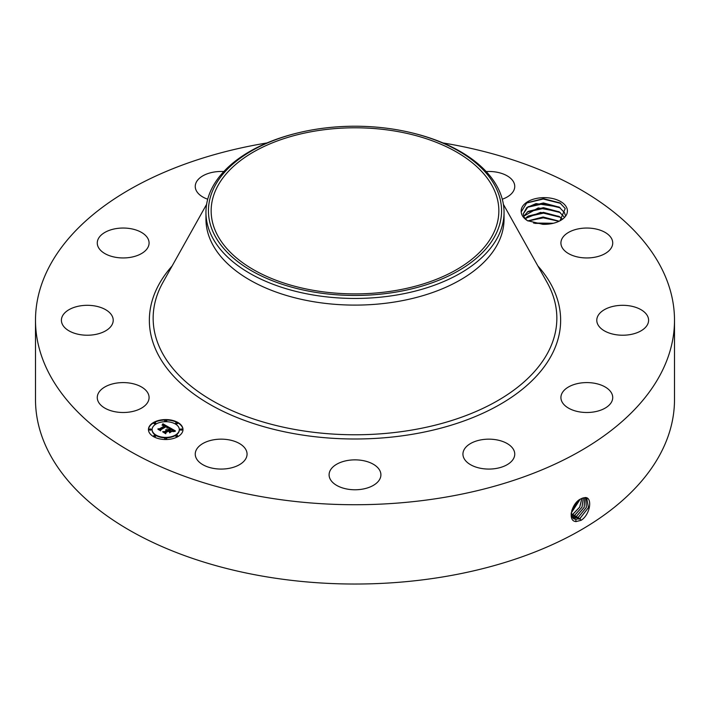 <?xml version="1.0" encoding="UTF-8"?>
<svg xmlns="http://www.w3.org/2000/svg" width="710" height="710" viewBox="0 0 710 710"><rect width="100%" height="100%" fill="white"/><g stroke="black" fill="none" stroke-linecap="round" stroke-linejoin="round"><path stroke-width="1.06" d="M395.497 290.532A143.846 83.043 180 0 1 211.154 210.843A143.846 83.043 180 0 1 314.503 131.155A143.846 83.043 180 0 1 498.846 210.843A143.846 83.043 180 0 1 395.497 290.532M495.633 234.664A146.562 84.614 180 0 1 313.74 292.041A146.562 84.614 180 0 1 214.367 187.023A146.562 84.614 180 0 1 298.076 132.868A146.562 84.614 180 0 1 411.924 132.868A146.562 84.614 180 0 1 495.633 234.664M411.924 132.868L412.883 133.098A149.047 86.052 180 0 1 504.047 212.396A149.047 86.052 180 0 1 498.012 236.625A149.047 86.052 180 0 1 396.961 294.969A149.047 86.052 180 0 1 205.953 212.396A149.047 86.052 180 0 1 211.988 188.168A149.047 86.052 180 0 1 297.117 133.098L298.076 132.868M504.047 212.396L504.047 219.062A149.047 86.052 180 0 1 396.961 301.626A149.047 86.052 180 0 1 205.953 219.062L205.953 212.396M442.978 142.941A319.5 184.458 180 0 1 674.5 320.272A319.5 184.458 180 0 1 444.948 497.266A319.5 184.458 180 0 1 35.5 320.272A319.5 184.458 180 0 1 265.052 143.269A319.5 184.458 180 0 1 267.022 142.941M527.495 220.686L542.742 224.307A23.119 13.348 180 0 0 560.634 220.428A23.119 13.348 180 0 0 566.473 207.231A23.119 13.348 180 0 0 540.239 197.841A23.119 13.348 180 0 0 521.211 211.873C521.442 215.228 523.536 218.165 527.495 220.686M148.035 393.331A25.906 14.954 180 0 1 149.082 397.547A25.906 14.954 180 0 1 126.859 412.35A25.906 14.954 180 0 1 98.317 401.753A25.906 14.954 180 0 1 97.27 397.547A25.906 14.954 180 0 1 119.493 382.743A25.906 14.954 180 0 1 148.035 393.331M62.134 316.74A25.906 14.954 180 0 1 90.392 305.415A25.906 14.954 180 0 1 113.218 320.272A25.906 14.954 180 0 1 112.482 323.795A25.906 14.954 180 0 1 84.233 335.12A25.906 14.954 180 0 1 61.406 320.272A25.906 14.954 180 0 1 62.134 316.74M104.432 232.676A25.906 14.954 180 0 1 132.805 229.108A25.906 14.954 180 0 1 149.082 242.998A25.906 14.954 180 0 1 141.92 253.319A25.906 14.954 180 0 1 113.547 256.878A25.906 14.954 180 0 1 97.27 242.998A25.906 14.954 180 0 1 104.432 232.676M207.719 199.217A25.906 14.954 180 0 1 195.25 186.428A25.906 14.954 180 0 1 213.861 172.077A25.906 14.954 180 0 1 223.819 171.545M486.181 171.545A25.906 14.954 180 0 1 506.727 175.601A25.906 14.954 180 0 1 514.75 186.428A25.906 14.954 180 0 1 502.281 199.217M611.683 238.782A25.906 14.954 180 0 1 612.73 242.998A25.906 14.954 180 0 1 590.507 257.801A25.906 14.954 180 0 1 561.965 247.204A25.906 14.954 180 0 1 560.918 242.998A25.906 14.954 180 0 1 583.141 228.194A25.906 14.954 180 0 1 611.683 238.782M647.866 323.795A25.906 14.954 180 0 1 619.608 335.12A25.906 14.954 180 0 1 596.782 320.272A25.906 14.954 180 0 1 597.518 316.74A25.906 14.954 180 0 1 625.767 305.415A25.906 14.954 180 0 1 648.594 320.272A25.906 14.954 180 0 1 647.866 323.795M605.568 407.868A25.906 14.954 180 0 1 577.194 411.427A25.906 14.954 180 0 1 560.918 397.547A25.906 14.954 180 0 1 568.08 387.225A25.906 14.954 180 0 1 596.453 383.657A25.906 14.954 180 0 1 612.73 397.547A25.906 14.954 180 0 1 605.568 407.868M496.139 468.467A25.906 14.954 180 0 1 462.938 454.116A25.906 14.954 180 0 1 481.549 439.765A25.906 14.954 180 0 1 514.75 454.116A25.906 14.954 180 0 1 496.139 468.467M348.885 489.35A25.906 14.954 180 0 1 329.094 474.821A25.906 14.954 180 0 1 361.115 460.284A25.906 14.954 180 0 1 380.906 474.821A25.906 14.954 180 0 1 348.885 489.35M203.273 464.935A25.906 14.954 180 0 1 195.25 454.116A25.906 14.954 180 0 1 210.959 440.36A25.906 14.954 180 0 1 239.039 443.288A25.906 14.954 180 0 1 247.062 454.116A25.906 14.954 180 0 1 231.353 467.863A25.906 14.954 180 0 1 203.273 464.935M177.926 436.606A17.271 9.967 180 0 1 159.102 438.762A17.271 9.967 180 0 1 148.443 429.55A17.271 9.967 180 0 1 153.502 422.503A17.271 9.967 180 0 1 172.326 420.338A17.271 9.967 180 0 1 182.985 429.55A17.271 9.967 180 0 1 177.926 436.606M674.5 320.272L674.5 399.57A319.5 184.458 180 0 1 444.948 576.573A319.5 184.458 180 0 1 35.5 399.57L35.5 320.272M582.324 498.189L580.922 498.873C571.79 502.644 566.979 521.513 576.156 521.53L580.922 520.377L580.088 518.335L588.439 507.641L586.726 498.101L584.969 497.648L582.324 498.189L584.969 497.648M580.922 520.377L581.659 519.96C590.631 513.632 592.53 497.009 585.076 497.55M559.986 220.783L565.222 208.509L559.924 202.9L543.407 198.64L526.82 202.82L521.211 211.873M182.985 429.763A17.271 9.967 0 0 0 172.157 420.719A17.271 9.967 0 0 0 153.502 422.92A17.271 9.967 0 0 0 148.452 429.763M526.9 220.295L524.087 217.1L523.234 213.896L526.731 207.631L536.041 203.584L559.09 207.009L564.485 212.609L565.258 215.174L564.485 212.672L559.311 207.213M152.118 429.763A13.605 7.854 0 0 0 152.109 429.976A13.605 7.854 0 0 0 160.504 437.236A13.605 7.854 0 0 0 175.334 435.532A13.605 7.854 0 0 0 179.319 429.976A13.605 7.854 0 0 0 179.319 429.763M175.654 423.462A1.047 0.604 0 0 0 177.615 423.462M175.654 436.064A1.047 0.604 0 0 0 177.615 436.064M180.171 429.763A1.047 0.604 0 0 0 182.133 429.763M153.821 436.064A1.047 0.604 0 0 0 155.783 436.064M164.738 438.673A1.047 0.604 0 0 0 166.699 438.673M153.821 423.462A1.047 0.604 0 0 0 155.783 423.462M164.738 420.852A1.047 0.604 0 0 0 166.699 420.852M149.295 429.763A1.047 0.604 0 0 0 151.257 429.763M571.106 514.031L573.636 518.717L575.774 519.392L580.052 518.309L588.386 507.641L586.708 498.083M573.636 518.717L575.819 519.418L580.088 518.335M559.249 207.178L543.443 202.953L528.098 206.708L523.234 213.923M156.093 423.994A13.605 7.854 0 0 0 152.109 429.55A13.605 7.854 0 0 0 160.504 436.81A13.605 7.854 0 0 0 175.334 435.106A13.605 7.854 0 0 0 179.319 429.55A13.605 7.854 0 0 0 170.924 422.29A13.605 7.854 0 0 0 156.093 423.994M175.894 422.823A1.047 0.604 0 0 0 177.376 423.675A1.047 0.604 0 0 0 175.894 422.823M175.894 435.425A1.047 0.604 0 0 0 177.376 436.286A1.047 0.604 0 0 0 175.894 435.425M180.411 429.124A1.047 0.604 0 0 0 181.893 429.976A1.047 0.604 0 0 0 180.411 429.124M154.061 435.425A1.047 0.604 0 0 0 155.534 436.286A1.047 0.604 0 0 0 154.061 435.425M164.977 438.034A1.047 0.604 0 0 0 166.459 438.895A1.047 0.604 0 0 0 164.977 438.034M155.534 423.675A1.047 0.604 0 0 0 154.061 422.823A1.047 0.604 0 0 0 155.534 423.675M166.459 421.065A1.047 0.604 0 0 0 164.977 420.214A1.047 0.604 0 0 0 166.459 421.065M151.017 429.976A1.047 0.604 0 0 0 149.535 429.124A1.047 0.604 0 0 0 151.017 429.976M578.348 517.262L586.353 507.464L585.768 497.745L586.309 507.464L578.304 517.244L572.828 518.069L574.097 518.335L578.348 517.262L579.156 519.338M169.255 427.464L166.983 427.935L167.365 427.038L166.246 426.195L160.398 429.497L160.442 430.198L158.002 428.787L159.377 428.858L164.684 425.796L162.404 425.325L165.084 425.565L163.442 424.837L162.049 425.183L162.927 423.781L169.255 427.464M169.202 427.846L166.948 428.174L169.202 427.846M167.081 427.411L166.175 426.657L160.806 429.754L160.655 430.819L157.922 429.248L160.504 430.571L160.602 429.683L166.167 426.47L167.081 427.074M175.405 430.926L172.929 431.343L173.089 430.269L171.208 429.017L168.714 430.455L171.243 429.373L172.965 430.872L171.225 429.532L169.166 430.721L171.731 431.165L169.495 432.452L169.486 431.423L168.261 430.721L165.572 432.266L165.563 433.064L162.945 431.556L164.507 431.653L166.797 430.331L165.776 429.967L167.196 430.1L165.829 429.665L167.64 429.843L169.894 428.538L169.868 427.731L175.405 430.926M175.157 431.369L172.849 431.627L175.166 431.245M169.628 432.825L171.873 431.369L169.628 432.825M168.27 431.245L165.989 432.559L165.767 433.774L162.688 431.831L165.607 433.517L165.794 432.523L168.288 431.077L169.37 431.875L168.288 431.077M564.485 217.313L559.09 211.713L538.242 207.915L523.687 216.248M564.485 217.375L559.311 211.917M559.249 211.882L543.443 207.657L528.098 211.411L523.696 216.275M162.927 423.781L168.794 427.544M164.684 425.796L159.377 428.858M158.809 429.257L159.377 429.284M160.398 429.497L160.416 430.18M160.531 430.748L160.602 430.109M169.876 428.165L174.766 430.988M169.894 428.538L167.64 429.843M167.462 429.763L167.64 430.269M167.285 429.692L167.462 430.189M166.841 430.189L166.948 430.668M166.797 430.331L164.507 431.653M163.77 432.026L164.507 432.079M169.974 431.192L170.977 431.6M169.166 430.721L169.974 431.609M168.714 430.455L169.033 431.068M165.652 433.712L165.794 432.94M576.6 516.197L584.223 507.304L584.658 497.648L584.17 507.304L576.555 516.17L572.153 517.217L576.6 516.197L577.408 518.264M525.143 218.627L528.098 216.106L543.443 212.361L559.249 216.577L562.329 219.044M562.356 219.017L559.09 216.417L540.55 212.379L525.116 218.6M571.825 510.348L577.78 501.1M571.798 510.428L577.842 501.047M571.621 516.17L574.86 515.123L582.022 507.18L583.389 497.825M571.612 516.143L574.816 515.096L581.969 507.18L583.363 497.834M559.143 221.218L543.363 217.065L527.938 220.916M559.196 221.192L543.061 217.003L527.885 220.89M571.213 513.019L580.088 499.343M571.204 513.073L580.132 499.316M571.231 514.839L573.112 514.049L579.733 507.126L581.916 498.358M571.231 514.803L573.068 514.031L579.679 507.126L581.88 498.376M553.285 223.286L533.618 223.064M553.392 223.26L533.521 223.029M534.861 223.366L552.078 223.552M528.062 220.979L543.283 217.828L558.992 221.289M527.175 216.745L543.478 213.124L560.243 217.251M527.175 212.041L543.478 208.429L560.243 212.547M527.175 207.347L543.478 203.726L560.243 207.852M526.465 203.051L543.23 199.022L560.634 203.379M503.39 204.338L547.073 282.411A201.844 116.529 180 0 1 411.827 430.056A201.844 116.529 180 0 1 210.364 399.517A201.844 116.529 180 0 1 162.927 282.411L206.61 204.338M537.86 265.948A205.643 118.73 180 0 1 412.9 434.192A205.643 118.73 180 0 1 196.466 395.887A205.643 118.73 180 0 1 172.139 265.948M575.961 521.672L575.819 519.418M574.141 518.983L574.097 518.335M575.668 517.199L574.86 515.123M573.92 516.126L573.112 514.049M572.18 515.052L571.364 512.984"/></g></svg>
